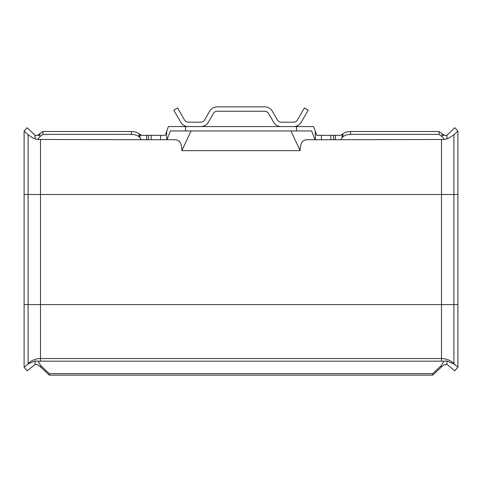 <?xml version="1.0" encoding="UTF-8"?>
<svg xmlns="http://www.w3.org/2000/svg" width="482" height="482" viewBox="0 0 482 482"><rect width="100%" height="100%" fill="white"/><g stroke="black" fill="none" stroke-linecap="round" stroke-linejoin="round"><path stroke-width="0.72" d="M445.133 135.328L443.687 135.328M315.294 139.714L315.294 131.243L316.686 135.328L340.569 135.328L342.099 134.37L340.569 135.328L335.382 135.328L340.569 135.328L342.099 134.37L340.569 135.328L335.382 135.328L335.382 139.714L314.999 139.714L311.643 130.947L185.522 130.947L185.522 126.567L168.399 126.567L165.314 135.328L141.431 135.328L139.063 133.827L139.063 136.707A10.953 8.26 180 0 0 131.453 134.388L42.94 134.388L42.94 131.508L131.453 131.508A10.953 8.26 0 0 1 139.063 133.827L141.431 135.328L146.618 135.328L141.431 135.328L139.063 133.827L141.431 135.328L146.618 135.328L141.431 135.328L139.063 133.827M36.891 135.328L38.331 135.328M139.9 135.328L146.618 135.328L139.9 135.328L146.618 135.328L139.9 135.328L146.618 135.328L146.618 139.714L141.431 139.714L148.354 139.714L148.354 135.328M441.12 367.248L432.703 375.153L432.703 373.652L441.12 365.748L441.12 367.248L444.03 364.868L446.947 364.428L454.803 370.803L457.9 367.182L457.9 131.164L454.803 127.706L446.886 135.328L446.892 138.858L446.886 135.328L442.518 135.309L444.127 135.062L442.133 133.827L444.127 135.062L442.133 133.827L442.133 136.707L444.344 139.479L446.892 138.858L446.886 135.328L446.892 138.858L449.212 137.924A17.527 17.527 0 0 1 448.296 138.34M35.053 364.428L35.053 360.97L28.107 363.964L24.1 367.182L27.197 370.803L35.053 364.428L37.97 364.868L40.88 367.248L40.88 365.748L49.297 373.652L49.297 375.153L40.88 367.248M42.94 134.388L39.867 136.707L39.867 133.827L37.873 135.062L42.94 131.508M39.867 133.827L37.873 135.062L39.867 133.827L37.873 135.062L39.482 135.309L35.114 135.328L35.072 138.846A17.527 17.527 0 0 0 36.078 139.147A17.527 17.527 0 0 1 35.072 138.846L37.656 139.479L39.867 136.707M442.133 136.707L439.06 134.388L350.547 134.388A10.953 8.26 180 0 0 342.937 136.707L342.937 133.827L340.569 135.328L335.382 135.328M350.547 134.388L350.547 131.508A10.953 8.26 0 0 0 342.937 133.827L342.099 134.37L342.099 137.792L340.569 139.714L335.382 139.714M432.703 375.153L49.297 375.153M441.12 365.748L443.94 361.175L446.947 360.97L446.947 364.428M432.703 373.652L49.297 373.652M40.88 365.748L38.06 361.175L35.053 360.97M35.011 135.328L27.197 127.706L24.1 131.164L28.107 134.761L32.788 137.924L35.072 138.846A17.527 17.527 0 0 0 36.078 139.147A17.527 17.527 0 0 1 35.072 138.846L35.011 135.328M139.063 136.707L139.9 137.792L139.9 134.37M139.9 137.792L141.431 139.714L146.618 139.714L37.656 139.479M314.999 139.714L307.432 139.714C302.533 139.647 300.105 143.305 300.141 150.679L181.859 150.679C181.895 143.305 179.467 139.647 174.568 139.714L148.354 139.714M34.867 138.78A17.527 17.527 0 0 1 34.288 138.575A17.527 17.527 0 0 0 34.867 138.78M33.541 138.268A17.527 17.527 0 0 1 32.788 137.924A17.527 17.527 0 0 0 33.541 138.268M38.06 361.175L443.94 361.175M441.5 360.994L441.5 358.542A17.527 17.262 0 0 1 453.893 363.597L453.893 363.964L446.947 360.97M167.001 139.714L170.357 130.947L185.522 130.947M181.859 150.679L191.059 130.947M315.294 131.243L313.601 126.567L293.671 126.567A8.766 8.766 0 0 0 301.262 122.181L308.221 110.131L304.425 107.944L297.466 119.994A4.38 4.38 0 0 1 293.671 122.181L281.205 122.181A4.38 4.38 0 0 1 277.409 119.994L272.348 111.228A8.766 8.766 0 0 0 264.763 106.847L217.237 106.847A8.766 8.766 0 0 0 209.652 111.228L204.591 119.994A4.38 4.38 0 0 1 200.795 122.181L188.329 122.181A4.38 4.38 0 0 1 184.534 119.994L177.575 107.944L173.779 110.131L180.738 122.181A8.766 8.766 0 0 0 188.329 126.567L185.522 126.567M300.141 150.679L290.941 130.947M444.344 139.479L340.569 139.714M350.547 131.508L439.06 131.508L442.133 133.827M342.937 133.827L342.099 134.37M457.9 131.164L453.893 134.761L449.212 137.924M453.893 363.964L457.9 367.182M446.886 135.328L446.892 138.858A17.527 17.527 0 0 1 445.916 139.147M342.937 136.707L342.099 137.792M439.06 134.388L439.06 131.508M281.205 126.567L200.795 126.567A8.766 8.766 0 0 0 208.387 122.181L213.442 113.421A4.38 4.38 0 0 1 217.237 111.228L264.763 111.228A4.38 4.38 0 0 1 268.558 113.421L273.613 122.181A8.766 8.766 0 0 0 281.205 126.567L293.671 126.567M24.1 367.182L24.1 131.164M35.114 135.328L35.096 138.858M36.078 139.147A17.527 17.527 0 0 1 35.072 138.846A17.527 17.527 0 0 0 36.078 139.147A17.527 17.527 0 0 1 35.072 138.846A17.527 17.527 0 0 0 36.078 139.147A17.527 17.527 0 0 1 35.072 138.846A17.527 17.527 0 0 0 36.078 139.147M188.329 126.567L200.795 126.567M131.453 131.508L131.453 134.388M151.173 135.328L151.173 139.714M28.107 134.761L28.107 194.481L40.5 194.481L40.5 139.714M455.996 365.663L453.893 363.597L453.893 304.6L40.5 304.6L40.5 194.481L441.5 194.481L441.5 358.542L40.5 358.542L40.5 304.6L28.107 304.6L28.107 363.597A17.527 17.262 0 0 1 40.5 358.542L40.5 360.994M24.1 194.481L28.107 194.481L28.107 304.6L24.1 304.6M28.107 363.964L26.004 365.663M441.5 139.714L441.5 194.481L457.9 194.481M166.706 139.714L166.706 131.243M296.478 126.567L296.478 130.947M333.646 135.328L333.646 139.714M457.9 304.6L453.893 304.6L453.893 134.761M330.827 139.714L330.827 135.328M321.422 135.328L321.422 139.714M160.578 139.714L160.578 135.328M35.053 135.328L32.788 133.062M446.947 135.328L449.212 133.062"/></g></svg>
